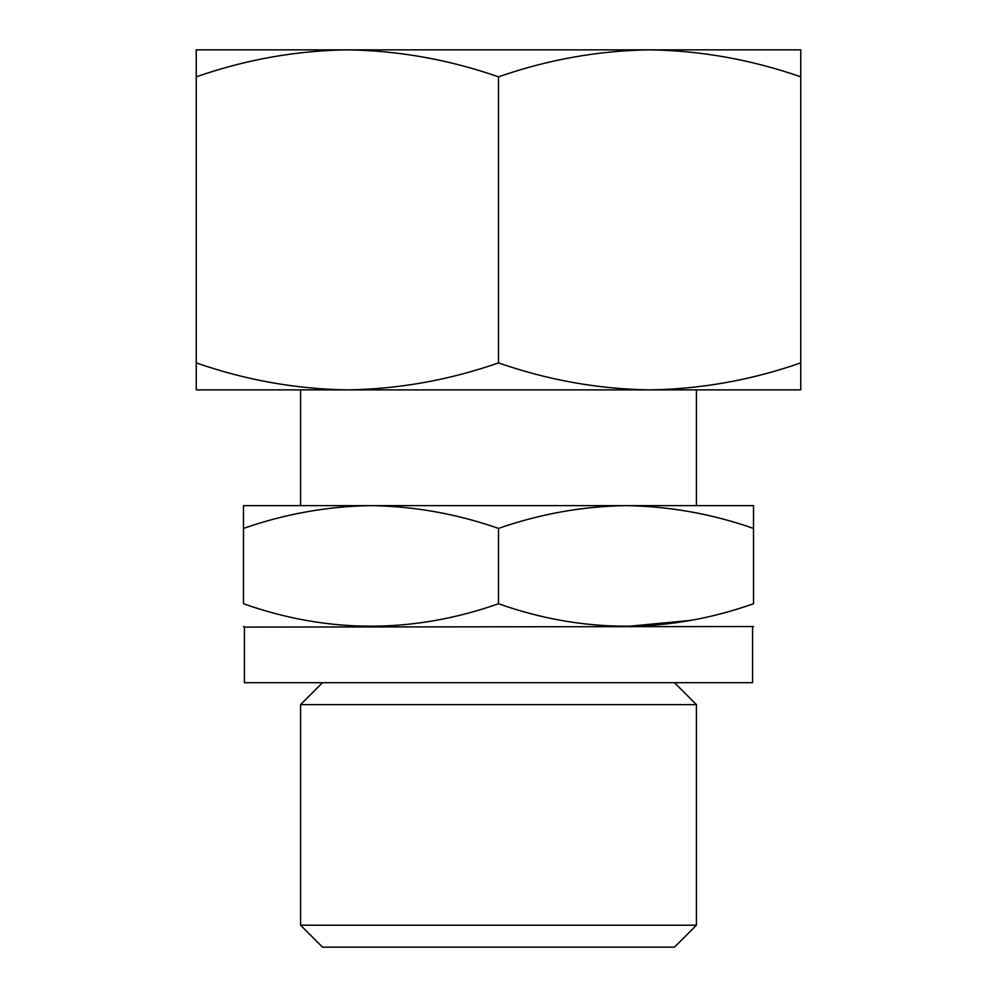 <?xml version="1.0" encoding="UTF-8"?>
<svg xmlns="http://www.w3.org/2000/svg" width="997" height="997" viewBox="0 0 997 997"><rect width="100%" height="100%" fill="white"/><g stroke="black" fill="none" stroke-linecap="round" stroke-linejoin="round"><path stroke-width="1.5" d="M252.926 49.85L347.38 49.85C295.972 50.61 245.598 59.608 196.247 76.844L196.247 49.85L800.753 49.85L800.753 362.883C751.402 380.119 701.028 389.117 649.62 389.877L800.753 389.877L800.753 362.883M347.38 49.85C398.738 50.623 449.111 59.633 498.5 76.844C547.852 59.608 598.225 50.61 649.62 49.85C700.991 50.623 751.364 59.633 800.753 76.844M498.5 362.883C449.149 380.119 398.775 389.117 347.38 389.877L649.62 389.877C598.262 389.104 547.889 380.106 498.5 362.883L498.5 76.844M196.247 389.877L347.38 389.877C296.009 389.104 245.636 380.106 196.247 362.883L196.247 389.877M753.52 528.41C711.883 513.866 669.386 506.277 626.016 505.629L753.52 505.629L753.52 603.758C753.52 633.643 753.52 633.643 753.52 603.758C668.289 633.668 583.282 633.668 498.5 603.758L498.5 528.41C456.863 513.866 414.353 506.277 370.984 505.629L626.016 505.629C582.672 506.289 540.162 513.879 498.5 528.41M370.984 505.629C327.652 506.289 285.142 513.879 243.48 528.41L243.48 505.629L370.984 505.629M696.429 925.204L300.571 925.204L322.53 947.15L674.471 947.15L696.429 925.204L696.429 704.63L300.571 704.63L322.53 682.683M649.62 49.85L744.074 49.85M300.571 505.629L300.571 389.877M752.573 627.076L752.573 682.683L244.427 682.683L244.427 627.076L753.52 626.527M244.427 627.076L243.48 626.527M690.248 620.433L626.016 626.527M243.48 528.41L243.48 603.758C243.48 633.643 243.48 633.643 243.48 603.758C328.262 633.668 413.269 633.668 498.5 603.758M300.571 925.204L300.571 704.63M196.247 76.844L196.247 362.883M696.429 505.629L696.429 389.877M674.471 682.683L696.429 704.63"/></g></svg>
